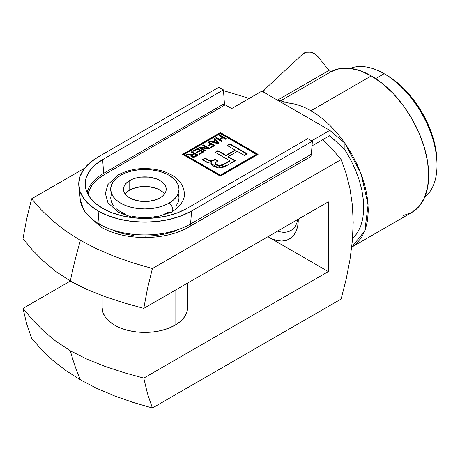 <?xml version="1.0" encoding="UTF-8"?>
<svg xmlns="http://www.w3.org/2000/svg" width="460" height="460" viewBox="0 0 460 460"><rect width="100%" height="100%" fill="white"/><g stroke="black" fill="none" stroke-linecap="round" stroke-linejoin="round"><path stroke-width="0.69" d="M384.157 73.709A74.733 43.148 60 0 1 384.157 73.715A74.733 43.148 60 0 1 437 165.238A74.733 43.148 60 0 1 424.683 197.288A74.733 43.148 -120 0 0 432.032 136.545A74.733 43.148 -120 0 0 384.157 73.709L375.688 78.602L384.157 73.709A74.733 43.148 -120 0 0 350.244 68.356A74.733 43.148 60 0 1 384.157 73.709L386.423 75.02A71.53 41.296 -120 0 1 437 162.627L436.028 150.667L433.147 138.052L428.478 125.258L422.188 112.775L414.523 101.085L405.777 90.643L396.29 81.84L386.423 75.02M114.655 325.191A42.705 24.656 180 0 1 102.149 307.763L102.965 312.57L105.397 317.193L109.342 321.459L114.655 325.191L121.124 328.262L128.507 330.539L136.522 331.942L144.854 332.413L153.18 331.942L161.195 330.539L168.578 328.262L175.047 325.191L180.36 321.459L184.305 317.193L186.737 312.57L187.553 307.763A42.705 24.656 180 0 1 161.195 330.539A42.705 24.656 180 0 1 114.655 325.191M143.784 378.108L124.114 372.669L105.029 366.384L86.917 359.151L70.34 350.779A373.658 215.734 120 0 0 80.408 379.834L96.663 388.309L114.172 395.767L132.802 402.316L152.398 408.003L147.459 393.576L143.784 378.108L147.459 393.576L152.398 408.003L341.124 299.046L346.173 279.185L341.124 299.046L152.398 408.003L132.802 402.316L114.172 395.767L96.663 388.309L80.408 379.834L65.728 370.444L52.802 360.341L41.469 349.589L31.613 338.267L26.674 323.846L23 308.378L70.34 281.043A373.658 215.734 -60 0 1 80.408 240.361L65.734 230.977L52.808 220.869L41.463 210.111L31.613 198.8L26.674 218.937L23 238.642L32.424 249.998L43.315 261.015L55.838 271.475L70.34 281.043L78.436 285.407L86.934 289.42L104.903 296.602L123.918 302.875L143.784 308.372L147.459 288.661L152.398 268.531L132.802 262.844L114.172 256.3L96.669 248.837L80.408 240.361A373.658 215.734 120 0 0 70.34 281.043L86.934 289.42L104.903 296.602L123.918 302.875L143.784 308.372L328.296 201.848L328.296 271.584L271.285 238.671L276.702 240.511L281.83 241.074L286.499 240.333L290.547 238.314L293.848 235.089L296.286 230.759L297.781 225.469L298.287 219.173A42.97 24.811 60 0 1 298.287 219.391A42.97 24.811 60 0 1 271.285 238.671L328.296 271.584L143.784 378.108L124.114 372.669L105.029 366.384L86.917 359.151L70.34 350.779L55.827 341.199L43.395 330.82L32.528 319.849L23 308.378L26.674 323.846L31.613 338.267L41.469 349.589L52.802 360.341L65.728 370.444L80.408 379.834A373.658 215.734 -60 0 1 70.34 350.779L55.827 341.199L43.395 330.82L32.528 319.849L23 308.378L70.34 281.043L55.838 271.475L43.315 261.015L32.424 249.998L23 238.642L26.674 218.937L31.613 198.8L41.463 210.111L52.808 220.869L65.734 230.977L80.408 240.361L96.669 248.837L114.172 256.3L132.802 262.844L152.398 268.531L341.124 159.574L346.144 173.495L349.968 188.692L352.372 204.97L352.987 213.538L352.987 231.501L352.366 240.752L349.974 259.699L346.173 279.185L349.974 259.699L352.366 240.752L353.194 222.404L352.372 204.97L349.968 188.692L346.144 173.495L341.124 159.574L331.493 148.177L341.124 159.574L152.398 268.531L147.459 288.661L143.784 308.372L328.296 201.848L328.296 271.584L143.784 378.108M322.851 139.616L331.493 148.177L322.851 139.616M249.285 98.405L223.491 90.654L249.475 98.469M84.686 168.159L31.613 198.8L84.686 168.159M267.898 236.716L271.285 238.671L267.898 236.716M277.644 231.092A36.3 20.959 -120 0 0 297.787 219.46A36.3 20.959 60 0 1 290.766 230.564A36.3 20.959 60 0 1 277.644 231.092M129.754 180.492A21.35 12.328 180 0 1 153.025 177.819A21.35 12.328 180 0 1 166.204 189.209A21.35 12.328 180 0 1 159.948 197.927L156.716 199.462L149.017 201.302L140.685 201.302L132.986 199.462L129.754 197.927L127.098 196.058L125.126 193.924L123.907 191.613L123.498 189.209L123.907 186.806L125.126 184.494L127.098 182.361L129.754 180.492L132.986 178.957L136.677 177.819L140.685 177.117L149.017 177.117L156.716 178.957L159.948 180.492L162.604 182.361L164.577 184.494L165.795 186.806L166.204 189.209L165.795 191.613L164.577 193.924L162.604 196.058L159.948 197.927A21.35 12.328 180 0 1 136.677 200.6A21.35 12.328 180 0 1 123.498 189.209A21.35 12.328 180 0 1 129.754 180.492L129.754 190.083L129.754 180.492M164.525 194.005A21.35 12.328 0 0 0 129.754 190.083A21.35 12.328 0 0 0 125.177 194.005M169.01 203.159A34.161 19.722 180 0 1 120.692 203.159A34.161 19.722 180 0 1 120.692 175.26A5.336 3.082 -120 0 0 118.047 174.984A5.336 3.082 60 0 1 120.692 175.26A34.161 19.722 180 0 1 169.01 175.26A34.161 19.722 180 0 1 169.01 203.159A5.336 3.082 60 0 1 172.5 207.88A5.336 3.082 60 0 1 171.655 212.152A5.336 3.082 -120 0 0 172.5 207.88A5.336 3.082 -120 0 0 169.01 203.159L173.259 200.169L176.416 196.759L178.359 193.056L179.015 189.209L178.359 185.363L176.416 181.66L173.259 178.25L169.01 175.26L163.829 172.81L157.924 170.988L151.518 169.867L144.854 169.487L138.184 169.867L131.778 170.988L125.873 172.81L120.692 175.26L116.443 178.25L113.287 181.66L111.343 185.363L110.687 189.209L111.343 193.056L113.287 196.759L116.443 200.169L120.692 203.159L125.873 205.608L131.778 207.431L138.184 208.552L144.854 208.932L151.518 208.552L157.924 207.431L163.829 205.608L169.01 203.159M175.047 325.191L175.047 290.323L175.047 325.191M152.927 218.12L171.678 212.14A5.336 3.082 60 0 1 169.01 211.876L163.829 214.325M157.924 216.148L151.518 217.269L144.854 217.649L138.184 217.269L131.778 216.148M125.873 214.325L120.692 211.876L116.443 208.886M113.287 205.476L111.343 201.773L110.687 197.927L111.343 194.08M178.359 194.08L179.015 197.927L178.359 201.773L176.416 205.476M162.604 191.952L159.948 190.083L156.716 188.548L149.017 186.708L144.854 186.472L140.685 186.708L132.986 188.548L129.754 190.083L127.098 191.952M403.196 215.625L411.89 212.405A81.138 46.845 -120 0 0 424.327 147.39A81.138 46.845 -120 0 0 371.323 75.888L310.931 110.756A81.138 46.845 60 0 1 344.902 143.232L361.037 173.708L368.103 204.763L364.832 230.822L351.762 247.1M330.55 71.898L330.263 71.794A1.069 0.615 -120 0 0 330.792 71.852L329.883 71.461M187.053 208.345A59.679 34.454 180 0 1 102.649 208.345L95.226 203.124L89.712 197.167L86.319 190.699L85.169 183.977L86.319 177.255L89.712 170.792L95.226 164.835L102.649 159.614L223.433 89.878L218.891 87.256L98.106 156.992L89.884 162.777L83.772 169.372L80.011 176.531L78.74 183.977L80.011 191.423L83.772 198.588L89.884 205.183L98.106 210.967A66.114 38.168 180 0 1 78.867 186.34A66.114 38.168 180 0 1 98.106 156.992L218.891 87.256L223.433 89.878L224.434 103.609L223.433 89.878L102.649 159.614L103.649 173.339A58.27 33.643 0 0 0 87.095 192.659A58.27 33.643 180 0 1 103.649 173.339L102.649 159.614A59.679 34.454 180 0 0 85.284 186.11A59.679 34.454 180 0 0 102.649 208.345L111.694 212.629L122.015 215.815L133.21 217.775L144.854 218.437L156.492 217.775L167.687 215.815L178.008 212.629L187.053 208.345L307.838 138.609L187.053 208.345M309.66 157.234L310.828 156.112L311.351 154.244L190.566 223.98L191.601 210.967A66.114 38.168 180 0 1 98.106 210.967L108.123 215.717L119.554 219.242L131.951 221.415L144.854 222.145L157.751 221.415L170.148 219.242L181.579 215.717L191.601 210.967L190.566 223.98A64.653 37.329 180 0 1 99.136 223.98L98.106 210.967L99.136 223.98A64.653 37.329 0 0 0 190.566 223.98A7.475 4.312 60 0 1 189.043 226.883C165.416 241.04 124.286 241.04 100.665 226.883L84.301 211.571L80.322 199.893A64.653 37.329 0 0 0 99.136 223.98A7.475 4.312 120 0 0 100.671 226.883A7.475 4.312 -60 0 1 99.136 223.98A64.653 37.329 180 0 1 80.31 199.778M220.34 133.532L184.293 154.341L220.34 175.156L256.392 154.341L220.34 133.532L256.392 154.341L220.34 175.156L184.293 154.341L184.293 154.778L220.34 175.593L220.34 175.156L220.34 175.593L256.392 154.778L256.392 154.341L256.392 154.778L220.34 175.593L184.293 154.778L184.293 154.341L220.34 133.532M193.815 151.34L193.096 150.926L197.57 148.344L203.717 151.892L199.329 154.428L198.611 154.014L202.204 151.938L200.284 150.834L196.932 152.766L196.213 152.352L199.565 150.414L197.489 149.218L193.815 151.34L197.489 149.218L199.565 150.414L196.213 152.352L196.932 152.766L200.284 150.834L202.204 151.938L198.611 154.014L199.329 154.428L203.717 151.892L197.57 148.344L193.096 150.926L193.815 151.34M208.593 146.038L207.874 145.624L210.668 144.009L207.874 142.393L208.673 141.933L214.82 145.481L210.829 147.786L210.111 147.373L213.302 145.527L211.387 144.423L208.593 146.038L211.387 144.423L213.302 145.527L210.111 147.373L210.829 147.786L214.82 145.481L208.673 141.933L207.874 142.393L210.668 144.009L207.874 145.624L208.593 146.038M216.338 137.505L219.213 139.167L222.329 137.368L219.454 135.706L220.254 135.246L226.4 138.799L225.601 139.259L223.048 137.781L219.932 139.581L222.485 141.059L221.691 141.519L215.539 137.965L216.338 137.505L215.539 137.965L221.691 141.519L222.485 141.059L219.932 139.581L223.048 137.781L225.601 139.259L226.4 138.799L220.254 135.246L219.454 135.706L222.329 137.368L219.213 139.167L219.213 139.604L222.329 137.804L222.329 137.368L222.329 137.804L219.213 139.604L219.213 139.167L216.338 137.505L216.338 137.942L216.338 137.505M208.403 159.988L211.376 160.896L215.199 159.269L217.913 160.839L215.153 162.869L215.372 163.881L217.764 165.393L219.374 165.83L221.743 165.203L229.712 160.684L215.125 152.26L217.925 150.644L225.981 155.296L235.1 150.035L227.044 145.383L229.839 143.767L247.233 153.801L244.433 155.422L237.348 151.328L228.229 156.595L235.313 160.684L226.096 165.974L222.099 167.733L217.747 167.894L214.067 166.491L211.519 164.415L211.232 163.582L211.807 162.8L210.594 163.122L208.506 162.828L202.273 159.677L205.074 158.062L208.403 159.988L208.403 160.425L205.074 158.499L202.653 159.896L205.074 158.499L205.074 158.062L208.403 159.988L213.21 160.316L215.199 159.269L217.913 160.839L215.05 163.219L218.816 165.749L223.64 164.191L229.712 160.684L215.125 152.26L217.925 150.644L225.981 155.296L235.1 150.035L227.044 145.383L229.839 143.767L247.233 153.801L244.433 155.422L237.348 151.328L228.229 156.595L235.313 160.684L227.769 165.036L218.523 168.004L211.232 163.645L211.807 162.8C209.518 163.265 207.46 162.869 205.62 161.615L202.273 159.677L205.074 158.062L205.074 158.499L208.403 160.425L208.403 159.988M215.286 140.237L214.067 138.816L214.9 138.339L218.828 143.169L217.919 143.692L209.547 141.427L210.387 140.944L212.836 141.651L215.286 140.237L212.836 141.651L210.387 140.944L209.547 141.427L217.919 143.692L218.828 143.169L214.9 138.339L214.067 138.816L215.286 140.237M198.846 147.602L199.697 147.114L207.552 148.114L202.762 145.343L203.561 144.883L209.708 148.436L208.863 148.925L200.991 147.919L205.798 150.696L204.999 151.156L198.846 147.602L204.999 151.156L205.798 150.696L200.991 147.919L208.863 148.925L209.708 148.436L203.561 144.883L202.762 145.343L207.552 148.114L199.697 147.114L199.697 147.551L207.552 148.545L207.552 148.114L207.552 148.545L199.697 147.551L199.697 147.114L198.846 147.602M187.628 154.083L191.458 154.52L193.896 153.6L191.182 152.03L191.981 151.57L198.128 155.118L194.643 157.073L193.091 157.331L191.107 156.469L190.929 155.946L191.619 154.957L186.708 154.612L187.628 154.083L186.708 154.612L191.619 154.957L190.929 155.986L191.642 156.906L195.471 156.653L198.128 155.118L191.981 151.57L191.182 152.03L193.896 153.6L192.976 154.129L189.756 154.353L189.756 154.79L192.976 154.566L192.976 154.129L192.976 154.566L193.896 154.037L193.896 153.6L193.896 154.037L192.976 154.566L191.458 154.951L187.628 154.083L187.628 154.514L187.628 154.083M351.428 247.313L357.276 242.817L361.985 236.704L365.447 229.126L367.569 220.271L368.305 210.352L367.632 199.617L365.568 188.33L362.164 176.767L357.5 165.203L351.704 153.939L344.902 143.232L344.902 149.88L350.664 159.718L355.499 169.958L359.3 180.36L361.974 190.687L363.463 200.698L363.722 210.151L362.756 218.839L360.588 226.55L357.259 233.105L352.538 238.648M225.181 104.84L224.434 103.609L103.649 173.339A1.069 0.615 -120 0 0 104.397 174.57L97.284 179.578L92 185.288L88.74 191.481L87.969 194.407A57.207 33.028 0 0 1 104.397 174.57A1.069 0.615 60 0 1 103.649 173.339L224.434 103.609A1.069 0.615 -120 0 0 225.181 104.84L104.397 174.57L225.181 104.84L231.667 108.577L225.181 104.84M311.351 154.244L312.386 141.231L307.838 138.609L312.386 141.231L191.601 210.967L312.386 141.231L311.351 154.244L190.566 223.98A7.475 4.312 -120 0 1 189.031 226.883L309.827 157.148A7.475 4.312 -120 0 0 311.351 154.244M282.486 103.051A81.138 46.845 60 0 1 310.931 110.756A81.138 46.845 -120 0 1 344.902 143.232L329.803 130.37L261.861 91.143L329.803 130.37L311.684 140.829L329.803 130.37L344.902 143.232L344.902 149.88L329.803 135.602L312.018 145.872L329.803 135.602L335.673 141.157L329.372 135.849M261.861 91.143L231.667 108.577L261.861 91.143M113.068 230.621L122.958 233.668L133.693 235.549M144.854 236.187L156.015 235.549L166.744 233.668L176.634 230.621M182.597 154.341L220.34 132.549L258.089 154.341L220.34 176.134L182.597 154.341L220.34 132.549L220.34 132.986L182.977 154.56L220.34 132.986L220.34 132.549L258.089 154.341L220.34 176.134L182.597 154.341M344.902 149.88L335.673 141.157M351.497 247.273L411.89 212.405L419.025 206.488L424.327 198.093L427.593 187.553L428.697 175.266L427.593 161.702L424.327 147.39L419.025 132.877L411.89 118.715L403.196 105.461L393.277 93.61L382.519 83.628L371.323 75.888L310.931 110.756A81.138 46.845 -120 0 0 289.018 103.132L277.345 99.981L275.258 98.883M302.784 54.033L264.839 89.332L263.131 91.879A10.678 8.418 -144.9 0 1 263.925 90.384A10.678 8.418 -144.9 0 1 264.839 89.332L302.784 54.033A10.678 8.418 -144.9 0 1 318.147 56.862L314.651 53.82L310.391 52.181L306.164 52.256L302.784 54.033M329.032 70.403L318.147 56.862L329.032 70.403M277.593 100.102L329.728 70L330.792 71.852A81.138 46.845 -120 0 1 371.323 75.888L360.145 70.708L349.393 68.258L339.486 68.649L330.792 71.852L280.065 101.137M257.709 154.56L220.34 132.986L257.709 154.56M212.066 161.19L210.691 161.333M209.432 160.954L208.403 160.425L213.21 160.753L213.21 160.316L213.21 160.753L215.199 159.706L215.199 159.269L215.199 159.706L213.21 160.753M211.261 163.869L211.807 163.231L211.232 164.019M234.933 160.902L228.229 157.032L228.229 156.595L228.229 157.032L234.933 160.902M246.853 154.019L229.839 144.198L227.418 145.601L229.839 144.198L229.839 143.767L229.839 144.198L246.853 154.019M235.1 150.472L225.981 155.733L217.925 151.081L215.504 152.478L217.925 151.081L217.925 150.644L217.925 151.081L225.981 155.733L225.981 155.296L225.981 155.733L235.1 150.472L235.1 150.035L235.1 150.472M215.09 163.438L218.816 166.186L223.64 164.628L223.64 164.191L223.64 164.628L229.712 161.121L229.712 160.684L229.712 161.121L222.398 165.307L219.368 166.267M218.241 166.02L215.895 164.761L215.067 163.8M217.551 161.069L215.199 159.706L217.551 161.069M219.828 135.924L220.254 135.246L220.254 135.683L226.021 139.018L220.254 135.683L219.828 135.924M219.932 140.018L219.932 139.581L219.932 140.018L222.111 141.277L219.932 140.018M215.918 138.184L216.338 137.942L219.213 139.604L216.338 137.942L215.918 138.184M214.314 139.11L214.9 138.339L218.586 143.307L214.9 138.77L214.314 139.11M210.065 141.565L210.387 140.944L210.387 141.381L212.836 142.082L212.836 141.651L212.836 142.082L215.286 140.668L212.836 142.082L210.065 141.565M216.896 142.203L217.735 143.497L217.735 143.06L213.796 141.927L215.769 140.789L216.896 142.203L215.769 140.789L213.796 141.927L213.796 142.364L213.796 141.927L216.073 142.565L216.073 142.997L216.073 142.565L217.735 143.06L216.896 142.203M213.796 142.364L217.735 143.497L213.796 142.364M208.248 145.837L210.668 144.446L210.668 144.009L210.668 144.446L208.248 145.837M208.248 142.612L208.673 141.933L208.673 142.37L214.44 145.699L208.673 142.37L208.248 142.612M210.484 147.591L213.302 145.964L213.302 145.527L213.302 145.964L210.484 147.591M203.136 145.561L203.561 144.883L203.561 145.32L209.334 148.655L203.561 145.32L203.136 145.561M200.991 148.356L200.991 147.919L200.991 148.356L205.419 150.909L200.991 148.356M199.226 147.821L199.697 147.551L199.226 147.821M193.476 151.144L197.57 148.775L197.57 148.344L197.57 148.775L203.343 152.111L197.57 148.775L193.476 151.144M198.984 154.232L202.204 152.375L202.204 151.938L202.204 152.375L198.984 154.232M196.592 152.57L199.565 150.851L199.565 150.414L199.565 150.851L196.592 152.57M191.555 152.248L191.981 151.57L191.981 152.007L197.754 155.336L191.981 152.007L191.555 152.248M190.963 156.204L191.619 154.957L191.619 155.394L190.86 155.503M187.323 154.692L189.756 154.79L187.323 154.692M192.033 155.894L192.901 155.003L192.084 155.675L192.435 156.883L192.435 156.446L193.62 156.659L194.706 156.268L192.435 156.446L192.435 156.883L194.706 156.699L194.706 156.268L194.706 156.699L196.61 155.601L196.61 155.164L194.706 156.268L196.61 155.164L196.61 155.601L194.706 156.705M194.614 154.014L196.61 155.164L194.614 154.014L192.901 155.003L194.614 154.014M194.706 156.699L192.815 157.038L192.079 156.526L192.222 155.923M191.619 155.394L190.929 156.383M192.435 156.883L192.079 156.526M437 165.238L437 162.627M171.678 212.14C180.872 205.93 185.092 199.554 184.345 192.993C183.241 182.447 175.582 175.024 161.374 170.729C145.521 166.761 131.071 168.182 118.024 174.995L107.893 184.54L105.351 193.459L107.91 202.63L118.139 212.204L132.808 217.476L136.775 218.12M102.149 307.763L102.149 295.59M187.553 307.763L187.553 283.107M78.867 186.34L80.322 199.893M263.925 90.384L262.947 91.77M215.05 163.651L215.05 163.219"/></g></svg>
